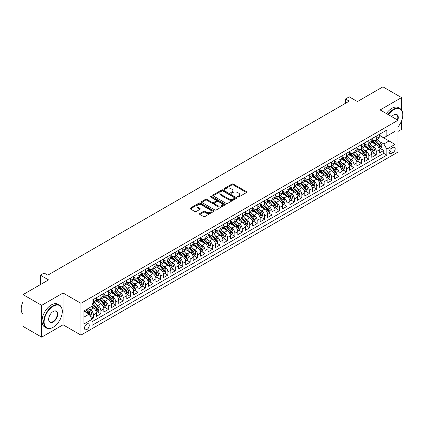 <?xml version="1.0" encoding="UTF-8"?>
<svg xmlns="http://www.w3.org/2000/svg" width="424" height="424" viewBox="0 0 424 424"><rect width="100%" height="100%" fill="white"/><g stroke="black" fill="none" stroke-linecap="round" stroke-linejoin="round"><path stroke-width="0.64" d="M237.7 197.017A0.721 0.419 0 0 0 238.723 197.017L246.482 192.533A1.034 0.599 0 0 0 246.789 192.114A1.034 0.599 0 0 0 246.482 191.69L233.333 184.096A1.034 0.599 0 0 0 231.875 184.096L224.111 188.579A0.721 0.419 0 0 0 223.899 188.876A0.721 0.419 0 0 0 224.111 189.168A0.721 0.419 0 0 0 225.133 189.168L226.135 188.59A3.307 1.908 0 0 1 230.815 188.59L231.907 189.221A3.307 1.908 0 0 1 232.877 190.572A3.307 1.908 0 0 1 231.907 191.924L230.905 192.501A0.721 0.419 0 0 0 230.693 192.798A0.721 0.419 0 0 0 230.905 193.095A0.721 0.419 0 0 0 231.928 193.095L232.93 192.512A3.307 1.908 0 0 1 237.61 192.512L238.701 193.143A3.307 1.908 0 0 1 239.671 194.494A3.307 1.908 0 0 1 238.701 195.846L237.7 196.423A0.721 0.419 0 0 0 237.488 196.72A0.721 0.419 0 0 0 237.7 197.017L237.7 196.423M86.883 329.528A3.371 1.945 120 0 0 89.082 326.56A3.371 1.945 120 0 0 88.568 323.862A3.371 1.945 120 0 0 86.883 324.026A3.371 1.945 120 0 0 84.683 326.994A3.371 1.945 120 0 0 85.198 329.692A3.371 1.945 120 0 0 86.883 329.528M199.799 213.537A1.034 0.599 0 0 0 199.497 213.961A1.034 0.599 0 0 0 199.799 214.385L203.488 216.51A1.034 0.599 0 0 0 204.951 216.51L213.574 211.534A1.034 0.599 0 0 0 213.876 211.115A1.034 0.599 0 0 0 213.574 210.691L200.419 203.101A1.034 0.599 0 0 0 198.962 203.101L190.339 208.078A1.034 0.599 0 0 0 190.037 208.497A1.034 0.599 0 0 0 190.339 208.921L194.796 211.491A1.034 0.599 0 0 0 196.259 211.491L199.948 209.361A1.034 0.599 0 0 0 200.25 208.942A1.034 0.599 0 0 0 199.948 208.518L197.738 207.246A2.761 1.595 0 0 1 196.927 206.117A2.761 1.595 0 0 1 198.633 204.644A2.761 1.595 0 0 1 201.644 204.988L210.304 209.986A2.761 1.595 0 0 1 211.11 211.115A2.761 1.595 0 0 1 209.408 212.588A2.761 1.595 0 0 1 206.393 212.244L204.951 211.406A1.034 0.599 0 0 0 203.488 211.406L199.799 213.537L199.799 214.385L203.488 212.27L203.488 211.406M401.533 109.97L401.533 97.589L382.925 86.846L357.437 101.564L349.249 96.836L345.528 98.983L349.249 101.135L47.806 275.165L44.085 273.019L40.365 275.165L40.365 284.621M41.669 305.354L41.669 337.154L63.065 324.8L63.065 293L41.669 305.354L23.06 294.611L48.553 279.893L40.365 275.165M63.065 293L80.931 303.314L397.998 120.257L397.998 152.057L80.931 335.114L80.931 303.314M401.533 97.589L380.137 109.943L397.998 120.257M226.209 203.393A1.034 0.599 0 0 0 227.672 203.393L236.295 198.416A1.034 0.599 0 0 0 236.597 197.997A1.034 0.599 0 0 0 236.295 197.573L223.141 189.984A1.034 0.599 0 0 0 221.683 189.984L213.06 194.961A1.034 0.599 0 0 0 212.758 195.379A1.034 0.599 0 0 0 213.06 195.803L226.209 203.393M210.829 197.171A0.721 0.419 0 0 1 211.565 197.271L211.565 196.413L224.932 204.135A1.034 0.599 0 0 1 225.234 204.554A1.034 0.599 0 0 1 224.932 204.978L216.309 209.954A1.034 0.599 0 0 1 214.851 209.954L201.702 202.359L201.702 201.517A1.034 0.599 0 0 0 201.4 201.941A1.034 0.599 0 0 0 201.702 202.359M201.702 201.517L205.391 199.386A1.034 0.599 0 0 1 206.848 199.386L212.186 202.465A1.034 0.599 0 0 0 213.643 202.465L216.092 201.056A1.034 0.599 0 0 0 216.394 200.632A1.034 0.599 0 0 0 216.092 200.213L210.543 197.006A0.721 0.419 0 0 1 210.331 196.709A0.721 0.419 0 0 1 210.776 196.323A0.721 0.419 0 0 1 211.565 196.413M41.669 337.154L23.06 326.411L23.06 294.611M397.998 131.429L401.533 129.389L401.533 120.978M91.891 318.943L93.434 318.053L90.344 316.272M88.59 308.683L90.455 309.759A4.208 2.433 60 0 1 93.434 314.915L96.412 313.198L96.412 316.336L100.875 313.755L97.488 311.799M96.031 304.384L97.902 305.466A4.208 2.433 60 0 1 100.875 310.617L103.853 308.9L103.853 312.038L108.321 309.462L104.935 307.506M103.472 300.086L105.343 301.167A4.208 2.433 60 0 1 108.321 306.324L111.295 304.602L111.295 307.739L115.763 305.163L112.376 303.208M110.918 295.788L112.784 296.869A4.208 2.433 60 0 1 115.763 302.026L118.741 300.309L118.741 303.441L123.204 300.865L119.817 298.909M118.36 291.495L120.231 292.571A4.208 2.433 60 0 1 123.204 297.728L126.182 296.01L126.182 299.148L130.65 296.567L127.264 294.611M125.801 287.196L127.672 288.272A4.208 2.433 60 0 1 130.65 293.429L133.624 291.712L133.624 294.85L138.092 292.269L134.705 290.318M133.247 282.898L135.113 283.979A4.208 2.433 60 0 1 138.092 289.136L141.07 287.414L141.07 290.551L145.533 287.976L142.146 286.02M140.689 278.6L142.559 279.681A4.208 2.433 60 0 1 145.533 284.838L148.511 283.115L148.511 286.253L152.979 283.677L149.593 281.721M148.13 274.301L150.001 275.383A4.208 2.433 60 0 1 152.979 280.54L155.953 278.822L155.953 281.96L160.42 279.379L157.034 277.423M155.576 270.009L157.442 271.084A4.208 2.433 60 0 1 160.42 276.241L163.399 274.524L163.399 277.662L167.862 275.081L164.475 273.125M163.017 265.71L164.888 266.786A4.208 2.433 60 0 1 167.862 271.943L170.84 270.226L170.84 273.363L175.308 270.788L171.921 268.832M170.459 261.412L172.329 262.493A4.208 2.433 60 0 1 175.308 267.65L178.281 265.928L178.281 269.065L182.749 266.489L179.363 264.534M177.905 257.114L179.771 258.195A4.208 2.433 60 0 1 182.749 263.352L185.728 261.635L185.728 264.767L190.191 262.191L186.804 260.235M185.346 252.821L187.217 253.897A4.208 2.433 60 0 1 190.191 259.053L193.169 257.336L193.169 260.474L197.637 257.893L194.25 255.937M192.788 248.522L194.658 249.598A4.208 2.433 60 0 1 197.637 254.755L200.61 253.038L200.61 256.175L205.078 253.594L201.692 251.639M200.234 244.224L202.1 245.305A4.208 2.433 60 0 1 205.078 250.462L208.057 248.74L208.057 251.877L212.519 249.301L209.133 247.346M207.675 239.926L209.546 241.007A4.208 2.433 60 0 1 212.519 246.164L215.498 244.441L215.498 247.579L219.966 245.003L216.579 243.047M215.116 235.627L216.987 236.709A4.208 2.433 60 0 1 219.966 241.866L222.939 240.148L222.939 243.286L227.407 240.705L224.02 238.749M222.563 231.334L224.429 232.41A4.208 2.433 60 0 1 227.407 237.567L230.386 235.85L230.386 238.988L234.848 236.407L231.462 234.451M230.004 227.036L231.875 228.112A4.208 2.433 60 0 1 234.848 233.269L237.827 231.552L237.827 234.689L242.295 232.108L238.908 230.158M237.445 222.738L239.316 223.819A4.208 2.433 60 0 1 242.295 228.976L245.268 227.253L245.268 230.391L249.736 227.815L246.349 225.859M244.892 218.44L246.757 219.521A4.208 2.433 60 0 1 249.736 224.678L252.715 222.96L252.715 226.093L257.177 223.517L253.791 221.561M252.333 214.147L254.204 215.222A4.208 2.433 60 0 1 257.177 220.379L260.156 218.662L260.156 221.8L264.624 219.219L261.237 217.263M259.774 209.848L261.645 210.924A4.208 2.433 60 0 1 264.624 216.081L267.597 214.364L267.597 217.501L272.065 214.92L268.678 212.965M267.221 205.55L269.086 206.631A4.208 2.433 60 0 1 272.065 211.783L275.044 210.066L275.044 213.203L279.506 210.627L276.119 208.672M274.662 201.252L276.533 202.333A4.208 2.433 60 0 1 279.506 207.49L282.485 205.767L282.485 208.905L286.953 206.329L283.566 204.373M282.103 196.953L283.974 198.035A4.208 2.433 60 0 1 286.953 203.191L289.926 201.474L289.926 204.607L294.394 202.031L291.007 200.075M289.55 192.66L291.415 193.736A4.208 2.433 60 0 1 294.394 198.893L297.372 197.176L297.372 200.314L301.835 197.732L298.448 195.777M296.991 188.362L298.862 189.438A4.208 2.433 60 0 1 301.835 194.595L304.814 192.878L304.814 196.015L309.281 193.434L305.895 191.484M304.432 184.064L306.303 185.145A4.208 2.433 60 0 1 309.281 190.302L312.255 188.579L312.255 191.717L316.723 189.141L313.336 187.185M311.879 179.765L313.744 180.847A4.208 2.433 60 0 1 316.723 186.004L319.701 184.281L319.701 187.419L324.164 184.843L320.777 182.887M319.32 175.467L321.191 176.548A4.208 2.433 60 0 1 324.164 181.705L327.143 179.988L327.143 183.126L331.61 180.544L328.224 178.589M326.761 171.174L328.632 172.25A4.208 2.433 60 0 1 331.61 177.407L334.584 175.69L334.584 178.827L339.052 176.246L335.665 174.291M334.207 166.876L336.073 167.952A4.208 2.433 60 0 1 339.052 173.109L342.03 171.391L342.03 174.529L346.493 171.953L343.106 169.998M341.649 162.578L343.519 163.659A4.208 2.433 60 0 1 346.493 168.816L349.471 167.093L349.471 170.231L353.939 167.655L350.553 165.699M349.09 158.279L350.961 159.36A4.208 2.433 60 0 1 353.939 164.517L356.913 162.8L356.913 165.932L361.381 163.357L357.994 161.401M356.536 153.986L358.402 155.062A4.208 2.433 60 0 1 361.381 160.219L364.359 158.502L364.359 161.639L368.822 159.058L365.435 157.103M363.978 149.688L365.848 150.764A4.208 2.433 60 0 1 368.822 155.921L371.8 154.203L371.8 157.341L376.268 154.76L376.268 151.628A4.208 2.433 -120 0 0 373.29 146.471L371.419 145.39M372.882 152.804L376.268 154.76M96.412 313.198A4.208 2.433 -120 0 0 93.434 308.041L91.202 306.753M103.853 308.9A4.208 2.433 -120 0 0 100.875 303.743L96.275 301.088M111.295 304.602A4.208 2.433 -120 0 0 108.321 299.445L103.716 296.789M118.741 300.309A4.208 2.433 -120 0 0 115.763 295.152L111.162 292.491M126.182 296.01A4.208 2.433 -120 0 0 123.204 290.853L118.603 288.193M133.624 291.712A4.208 2.433 -120 0 0 130.65 286.555L126.045 283.9M141.07 287.414A4.208 2.433 -120 0 0 138.092 282.257L133.491 279.601M148.511 283.115A4.208 2.433 -120 0 0 145.533 277.964L140.932 275.303M155.953 278.822A4.208 2.433 -120 0 0 152.979 273.666L148.374 271.005M163.399 274.524A4.208 2.433 -120 0 0 160.42 269.367L155.82 266.712M170.84 270.226A4.208 2.433 -120 0 0 167.862 265.069L163.261 262.414M178.281 265.928A4.208 2.433 -120 0 0 175.308 260.771L170.702 258.115M185.728 261.635A4.208 2.433 -120 0 0 182.749 256.478L178.149 253.817M193.169 257.336A4.208 2.433 -120 0 0 190.191 252.179L185.59 249.519M200.61 253.038A4.208 2.433 -120 0 0 197.637 247.881L193.031 245.226M208.057 248.74A4.208 2.433 -120 0 0 205.078 243.583L200.472 240.927M215.498 244.441A4.208 2.433 -120 0 0 212.519 239.284L207.919 236.629M222.939 240.148A4.208 2.433 -120 0 0 219.966 234.991L215.36 232.331M230.386 235.85A4.208 2.433 -120 0 0 227.407 230.693L222.801 228.038M237.827 231.552A4.208 2.433 -120 0 0 234.848 226.395L230.248 223.739M245.268 227.253A4.208 2.433 -120 0 0 242.295 222.097L237.689 219.441M252.715 222.96A4.208 2.433 -120 0 0 249.736 217.804L245.13 215.143M260.156 218.662A4.208 2.433 -120 0 0 257.177 213.505L252.577 210.845M267.597 214.364A4.208 2.433 -120 0 0 264.624 209.207L260.018 206.552M275.044 210.066A4.208 2.433 -120 0 0 272.065 204.909L267.459 202.253M282.485 205.767A4.208 2.433 -120 0 0 279.506 200.61L274.906 197.955M289.926 201.474A4.208 2.433 -120 0 0 286.953 196.317L282.347 193.657M297.372 197.176A4.208 2.433 -120 0 0 294.394 192.019L289.788 189.358M304.814 192.878A4.208 2.433 -120 0 0 301.835 187.721L297.235 185.065M312.255 188.579A4.208 2.433 -120 0 0 309.281 183.422L304.676 180.767M319.701 184.281A4.208 2.433 -120 0 0 316.723 179.129L312.117 176.469M327.143 179.988A4.208 2.433 -120 0 0 324.164 174.831L319.564 172.171M334.584 175.69A4.208 2.433 -120 0 0 331.61 170.533L327.005 167.877M342.03 171.391A4.208 2.433 -120 0 0 339.052 166.234L334.446 163.579M349.471 167.093A4.208 2.433 -120 0 0 346.493 161.936L341.892 159.281M356.913 162.8A4.208 2.433 -120 0 0 353.939 157.643L349.334 154.983M364.359 158.502A4.208 2.433 -120 0 0 361.381 153.345L356.775 150.684M371.8 154.203A4.208 2.433 -120 0 0 368.822 149.047L364.221 146.391M392.863 147.457L391.225 148.4A3.265 1.881 120 0 0 389.094 151.278A3.265 1.881 120 0 0 389.592 153.891A3.265 1.881 120 0 0 391.225 153.732L392.863 152.783A3.265 1.881 120 0 0 394.993 149.911A3.265 1.881 120 0 0 394.495 147.298A3.265 1.881 120 0 0 392.863 147.457M83.904 317.152L89.12 314.142L92.093 319.299L92.093 325.314L386.836 155.147L386.836 149.131L383.858 143.975L378.865 141.091M92.093 319.299L83.904 324.026L83.904 310.962L92.093 306.234L92.093 300.219L386.836 130.051L386.836 136.067L395.02 131.345L395.02 144.404L386.836 149.131M96.412 298.416L97.902 299.275A4.208 2.433 60 0 0 100.006 299.482L102.984 297.765A4.208 2.433 -120 0 0 103.853 295.835L103.853 293.429M103.853 294.118L105.343 294.977A4.208 2.433 60 0 0 107.447 295.189L110.425 293.466A4.208 2.433 -120 0 0 111.295 291.542L111.295 289.136M111.295 289.82L112.784 290.679A4.208 2.433 60 0 0 114.888 290.891L117.867 289.168A4.208 2.433 -120 0 0 118.741 287.244L118.741 284.838M118.741 285.522L120.231 286.386A4.208 2.433 60 0 0 122.335 286.592L125.313 284.875A4.208 2.433 -120 0 0 126.182 282.946L126.182 280.54M126.182 281.229L127.672 282.087A4.208 2.433 60 0 0 129.776 282.294L132.754 280.577A4.208 2.433 -120 0 0 133.624 278.648L133.624 276.241M133.624 276.93L135.113 277.789A4.208 2.433 60 0 0 137.217 277.996L140.196 276.278A4.208 2.433 -120 0 0 141.07 274.349L141.07 271.943M141.07 272.632L142.559 273.491A4.208 2.433 60 0 0 144.663 273.703L147.642 271.98A4.208 2.433 -120 0 0 148.511 270.056L148.511 267.65M148.511 268.334L150.001 269.198A4.208 2.433 60 0 0 152.105 269.404L155.083 267.687A4.208 2.433 -120 0 0 155.953 265.758L155.953 263.352M155.953 264.041L157.442 264.899A4.208 2.433 60 0 0 159.546 265.106L162.524 263.389A4.208 2.433 -120 0 0 163.399 261.46L163.399 259.053M163.399 259.742L164.888 260.601A4.208 2.433 60 0 0 166.992 260.808L169.971 259.091A4.208 2.433 -120 0 0 170.84 257.161L170.84 254.755M170.84 255.444L172.329 256.303A4.208 2.433 60 0 0 174.434 256.515L177.412 254.792A4.208 2.433 -120 0 0 178.281 252.868L178.281 250.457M178.281 251.146L179.771 252.004A4.208 2.433 60 0 0 181.875 252.216L184.853 250.494A4.208 2.433 -120 0 0 185.728 248.57L185.728 246.164M185.728 246.848L187.217 247.711A4.208 2.433 60 0 0 189.321 247.918L192.3 246.201A4.208 2.433 -120 0 0 193.169 244.272L193.169 241.866M193.169 242.554L194.658 243.413A4.208 2.433 60 0 0 196.763 243.62L199.741 241.903A4.208 2.433 -120 0 0 200.61 239.973L200.61 237.567M200.61 238.256L202.1 239.115A4.208 2.433 60 0 0 204.204 239.322L207.182 237.604A4.208 2.433 -120 0 0 208.057 235.675L208.057 233.269M208.057 233.958L209.546 234.817A4.208 2.433 60 0 0 211.65 235.029L214.629 233.306A4.208 2.433 -120 0 0 215.498 231.382L215.498 228.976M215.498 229.66L216.987 230.518A4.208 2.433 60 0 0 219.091 230.73L222.07 229.008A4.208 2.433 -120 0 0 222.939 227.084L222.939 224.678M222.939 225.367L224.429 226.225A4.208 2.433 60 0 0 226.533 226.432L229.511 224.715A4.208 2.433 -120 0 0 230.386 222.786L230.386 220.379M230.386 221.068L231.875 221.927A4.208 2.433 60 0 0 233.979 222.134L236.952 220.416A4.208 2.433 -120 0 0 237.827 218.487L237.827 216.081M237.827 216.77L239.316 217.629A4.208 2.433 60 0 0 241.42 217.835L244.399 216.118A4.208 2.433 -120 0 0 245.268 214.189L245.268 211.783M245.268 212.472L246.757 213.33A4.208 2.433 60 0 0 248.862 213.542L251.84 211.82A4.208 2.433 -120 0 0 252.715 209.896L252.715 207.49M252.715 208.173L254.204 209.037A4.208 2.433 60 0 0 256.308 209.244L259.281 207.527A4.208 2.433 -120 0 0 260.156 205.598L260.156 203.191M260.156 203.88L261.645 204.739A4.208 2.433 60 0 0 263.749 204.946L266.728 203.228A4.208 2.433 -120 0 0 267.597 201.299L267.597 198.893M267.597 199.582L269.086 200.441A4.208 2.433 60 0 0 271.19 200.647L274.169 198.93A4.208 2.433 -120 0 0 275.044 197.001L275.044 194.595M275.044 195.284L276.533 196.142A4.208 2.433 60 0 0 278.637 196.354L281.61 194.632A4.208 2.433 -120 0 0 282.485 192.708L282.485 190.302M282.485 190.986L283.974 191.844A4.208 2.433 60 0 0 286.078 192.056L289.057 190.334A4.208 2.433 -120 0 0 289.926 188.41L289.926 186.004M289.926 186.687L291.415 187.551A4.208 2.433 60 0 0 293.519 187.758L296.498 186.041A4.208 2.433 -120 0 0 297.372 184.111L297.372 181.705M297.372 182.394L298.862 183.253A4.208 2.433 60 0 0 300.966 183.459L303.939 181.742A4.208 2.433 -120 0 0 304.814 179.813L304.814 177.407M304.814 178.096L306.303 178.954A4.208 2.433 60 0 0 308.407 179.161L311.386 177.444A4.208 2.433 -120 0 0 312.255 175.515L312.255 173.109M312.255 173.798L313.744 174.656A4.208 2.433 60 0 0 315.848 174.868L318.827 173.146A4.208 2.433 -120 0 0 319.701 171.222L319.701 168.816M319.701 169.499L321.191 170.363A4.208 2.433 60 0 0 323.295 170.57L326.268 168.853A4.208 2.433 -120 0 0 327.143 166.923L327.143 164.517M327.143 165.206L328.632 166.065A4.208 2.433 60 0 0 330.736 166.272L333.714 164.554A4.208 2.433 -120 0 0 334.584 162.625L334.584 160.219M334.584 160.908L336.073 161.767A4.208 2.433 60 0 0 338.177 161.973L341.156 160.256A4.208 2.433 -120 0 0 342.03 158.327L342.03 155.921M342.03 156.61L343.519 157.468A4.208 2.433 60 0 0 345.624 157.68L348.597 155.958A4.208 2.433 -120 0 0 349.471 154.034L349.471 151.622M349.471 152.311L350.961 153.17A4.208 2.433 60 0 0 353.065 153.382L356.043 151.66A4.208 2.433 -120 0 0 356.913 149.736L356.913 147.329M356.913 148.013L358.402 148.877A4.208 2.433 60 0 0 360.506 149.084L363.485 147.367A4.208 2.433 -120 0 0 364.359 145.437L364.359 143.031M364.359 143.72L365.848 144.579A4.208 2.433 60 0 0 367.953 144.785L370.926 143.068A4.208 2.433 -120 0 0 371.8 141.139L371.8 138.733M92.093 321.705L383.709 153.345L383.709 150.467L379.241 153.043L379.241 149.905A4.208 2.433 -120 0 0 376.268 144.748L371.663 142.093M371.8 139.422L373.29 140.28A4.208 2.433 -120 0 0 375.394 140.487A4.208 2.433 -120 0 0 376.268 138.563L376.268 136.157M375.394 140.487L378.372 138.77A4.208 2.433 -120 0 0 379.241 136.841L379.241 134.435M93.434 299.445L93.434 301.851A4.208 2.433 60 0 1 92.559 303.78A4.208 2.433 60 0 1 92.093 303.95M92.559 303.78L95.538 302.063A4.208 2.433 -120 0 0 96.412 300.134L96.412 297.728M100.875 295.152L100.875 297.558A4.208 2.433 60 0 1 100.006 299.482M108.321 290.853L108.321 293.26A4.208 2.433 60 0 1 107.447 295.189M115.763 286.555L115.763 288.961A4.208 2.433 60 0 1 114.888 290.891M123.204 282.257L123.204 284.663A4.208 2.433 60 0 1 122.335 286.592M130.65 277.959L130.65 280.37A4.208 2.433 60 0 1 129.776 282.294M138.092 273.666L138.092 276.072A4.208 2.433 60 0 1 137.217 277.996M145.533 269.367L145.533 271.773A4.208 2.433 60 0 1 144.663 273.703M152.979 265.069L152.979 267.475A4.208 2.433 60 0 1 152.105 269.404M160.42 260.771L160.42 263.177A4.208 2.433 60 0 1 159.546 265.106M167.862 256.478L167.862 258.884A4.208 2.433 60 0 1 166.992 260.808M175.308 252.179L175.308 254.586A4.208 2.433 60 0 1 174.434 256.515M182.749 247.881L182.749 250.287A4.208 2.433 60 0 1 181.875 252.216M190.191 243.583L190.191 245.989A4.208 2.433 60 0 1 189.321 247.918M197.637 239.284L197.637 241.691A4.208 2.433 60 0 1 196.763 243.62M205.078 234.991L205.078 237.398A4.208 2.433 60 0 1 204.204 239.322M212.519 230.693L212.519 233.099A4.208 2.433 60 0 1 211.65 235.029M219.966 226.395L219.966 228.801A4.208 2.433 60 0 1 219.091 230.73M227.407 222.097L227.407 224.503A4.208 2.433 60 0 1 226.533 226.432M234.848 217.804L234.848 220.21A4.208 2.433 60 0 1 233.979 222.134M242.295 213.505L242.295 215.911A4.208 2.433 60 0 1 241.42 217.835M249.736 209.207L249.736 211.613A4.208 2.433 60 0 1 248.862 213.542M257.177 204.909L257.177 207.315A4.208 2.433 60 0 1 256.308 209.244M264.624 200.61L264.624 203.017A4.208 2.433 60 0 1 263.749 204.946M272.065 196.317L272.065 198.724A4.208 2.433 60 0 1 271.19 200.647M279.506 192.019L279.506 194.425A4.208 2.433 60 0 1 278.637 196.354M286.953 187.721L286.953 190.127A4.208 2.433 60 0 1 286.078 192.056M294.394 183.422L294.394 185.829A4.208 2.433 60 0 1 293.519 187.758M301.835 179.124L301.835 181.536A4.208 2.433 60 0 1 300.966 183.459M309.281 174.831L309.281 177.237A4.208 2.433 60 0 1 308.407 179.161M316.723 170.533L316.723 172.939A4.208 2.433 60 0 1 315.848 174.868M324.164 166.234L324.164 168.641A4.208 2.433 60 0 1 323.295 170.57M331.61 161.936L331.61 164.342A4.208 2.433 60 0 1 330.736 166.272M339.052 157.643L339.052 160.049A4.208 2.433 60 0 1 338.177 161.973M346.493 153.345L346.493 155.751A4.208 2.433 60 0 1 345.624 157.68M353.939 149.047L353.939 151.453A4.208 2.433 60 0 1 353.065 153.382M361.381 144.748L361.381 147.154A4.208 2.433 60 0 1 360.506 149.084M368.822 140.45L368.822 142.856A4.208 2.433 60 0 1 367.953 144.785M368.822 155.921L368.822 159.058M361.381 160.219L361.381 163.357M353.939 164.517L353.939 167.655M346.493 168.816L346.493 171.953M339.052 173.109L339.052 176.246M331.61 177.407L331.61 180.544M324.164 181.705L324.164 184.843M316.723 186.004L316.723 189.141M309.281 190.302L309.281 193.434M301.835 194.595L301.835 197.732M294.394 198.893L294.394 202.031M286.953 203.191L286.953 206.329M279.506 207.49L279.506 210.627M272.065 211.783L272.065 214.92M264.624 216.081L264.624 219.219M257.177 220.379L257.177 223.517M249.736 224.678L249.736 227.815M242.295 228.976L242.295 232.108M234.848 233.269L234.848 236.407M227.407 237.567L227.407 240.705M219.966 241.866L219.966 245.003M212.519 246.164L212.519 249.301M205.078 250.462L205.078 253.594M197.637 254.755L197.637 257.893M190.191 259.053L190.191 262.191M182.749 263.352L182.749 266.489M175.308 267.65L175.308 270.788M167.862 271.943L167.862 275.081M160.42 276.241L160.42 279.379M152.979 280.54L152.979 283.677M145.533 284.838L145.533 287.976M138.092 289.136L138.092 292.269M130.65 293.429L130.65 296.567M123.204 297.728L123.204 300.865M115.763 302.026L115.763 305.163M108.321 306.324L108.321 309.462M100.875 310.617L100.875 313.755M93.434 314.915L93.434 318.053M89.12 314.142L83.904 311.137M383.858 143.975L389.068 140.969L389.068 134.779L395.02 131.345M379.241 135.298L395.02 144.404M379.241 135.124L383.858 137.789L386.836 136.067M63.065 324.8L80.931 335.114M345.528 98.983L345.528 103.281M380.323 148.511L383.709 150.467M383.709 153.345L386.836 155.147M237.986 197.118L238.701 196.704A3.307 1.908 0 0 0 239.671 195.353L239.671 194.494M232.877 190.572L232.877 191.431A3.307 1.908 0 0 1 231.907 192.782L231.191 193.196M246.471 192.544L233.333 184.959A1.034 0.599 0 0 0 231.875 184.959L224.402 189.274M236.279 198.427L223.141 190.842A1.034 0.599 0 0 0 221.683 190.842L213.076 195.809M234.467 198.289A0.721 0.419 0 0 0 234.679 197.997A0.721 0.419 0 0 0 234.467 197.701L222.923 191.038A0.721 0.419 0 0 0 221.9 191.038L220.84 191.648A3.307 1.908 0 0 0 219.871 193A3.307 1.908 0 0 0 220.84 194.346L228.732 198.904A3.307 1.908 0 0 0 233.407 198.904L234.467 198.289L234.467 199.153A0.721 0.419 0 0 0 234.679 198.856L234.679 197.997M219.871 193L219.871 193.858A3.307 1.908 0 0 0 220.84 195.204L220.84 194.346M234.467 199.153L233.407 199.762A3.307 1.908 0 0 1 228.732 199.762L220.84 195.204M201.713 202.37L205.391 200.245L205.391 199.386M216.394 200.632L216.394 201.49A1.034 0.599 0 0 1 216.092 201.914L213.643 203.324A1.034 0.599 0 0 1 212.186 203.324L206.848 200.245A1.034 0.599 0 0 0 205.391 200.245M211.565 197.271L224.916 204.983M217.719 205.661A2.761 1.595 0 0 0 220.729 206.006A2.761 1.595 0 0 0 222.436 204.532A2.761 1.595 0 0 0 221.625 203.403L218.577 201.644A1.034 0.599 0 0 0 217.114 201.644L214.666 203.059A1.034 0.599 0 0 0 214.364 203.478A1.034 0.599 0 0 0 214.666 203.902L217.719 205.661L217.719 206.52A2.761 1.595 0 0 0 220.729 206.87A2.761 1.595 0 0 0 222.436 205.391L222.436 204.532M214.364 203.478L214.364 204.336A1.034 0.599 0 0 0 214.666 204.76L214.666 203.902M217.719 206.52L214.666 204.76M211.11 211.115L211.11 211.974A2.761 1.595 0 0 1 209.408 213.447A2.761 1.595 0 0 1 206.393 213.102L204.951 212.27A1.034 0.599 0 0 0 203.488 212.27M196.927 206.117L196.927 206.976A2.761 1.595 0 0 0 197.738 208.105L197.738 207.246M199.932 209.371L197.738 208.105M213.558 211.544L200.419 203.96A1.034 0.599 0 0 0 198.962 203.96L190.355 208.926L190.339 208.078M379.178 149.168L381.102 148.061L381.849 145.909A2.788 1.611 -120 0 0 380.763 143.291L377.36 139.353M376.682 145.024L372.648 140.355A8.051 4.648 -120 0 0 371.8 139.469M374.466 143.709L372.214 141.102A6.683 3.858 -120 0 0 371.8 140.651M375.012 140.641L378.452 144.621A2.788 1.611 60 0 1 379.448 146.545C379.867 147.107 380.164 146.932 380.344 146.031A2.788 1.611 -120 0 0 379.348 144.107L375.945 140.169M375.219 140.577L378.913 144.854A1.42 0.822 60 0 1 379.273 145.411L380.344 146.031M379.448 146.545L379.65 146.874M397.998 126.924A12.842 7.415 120 0 0 402.8 114.904A12.842 7.415 120 0 0 393.721 109.662A12.842 7.415 120 0 0 388.405 114.719M388.024 114.496A13.16 7.595 -60 0 1 393.499 109.275A13.16 7.595 -60 0 1 400.076 108.623A13.16 7.595 -60 0 1 402.8 114.65A13.16 7.595 -60 0 1 402.8 114.777M391.702 116.621A6.418 3.705 -60 0 1 393.721 114.904L393.721 114.904A6.418 3.705 -60 0 1 397.786 120.135M386.386 113.547A13.16 7.595 -60 0 1 391.861 108.332A13.16 7.595 -60 0 1 398.438 107.68L400.076 108.623M397.394 119.907A6.106 3.525 120 0 0 396.551 114.734A6.106 3.525 120 0 0 393.605 114.973M52.984 327.355L53.207 327.227A12.842 7.415 120 0 0 62.286 311.502A12.842 7.415 120 0 0 53.207 306.255A12.842 7.415 120 0 0 44.123 321.986A12.842 7.415 120 0 0 53.207 327.227L52.979 327.355A13.16 7.595 -60 0 1 52.979 327.355A13.16 7.595 -60 0 1 46.401 328.006A13.16 7.595 -60 0 1 44.388 317.465A13.16 7.595 -60 0 1 52.979 305.874A13.16 7.595 -60 0 1 59.561 305.222A13.16 7.595 -60 0 1 62.286 311.243A13.16 7.595 -60 0 1 62.286 311.375M53.207 321.986A6.418 3.705 -60 0 1 48.665 319.362A6.418 3.705 -60 0 1 53.207 311.502L53.207 311.502A6.418 3.705 -60 0 1 57.744 314.12A6.418 3.705 -60 0 1 53.207 321.986M48.665 319.235A6.106 3.525 120 0 0 49.931 321.901A6.106 3.525 120 0 0 52.979 321.599A6.106 3.525 120 0 0 56.97 316.219A6.106 3.525 120 0 0 56.032 311.327A6.106 3.525 120 0 0 53.09 311.566M46.401 328.006L44.764 327.063A13.16 7.595 -60 0 1 42.75 316.521A13.16 7.595 -60 0 1 51.346 304.925A13.16 7.595 -60 0 1 57.924 304.273L59.561 305.222M23.06 314.38A13.16 7.595 -60 0 1 23.06 301.491M371.737 153.467L373.661 152.354L374.403 150.207A2.788 1.611 -120 0 0 373.316 147.589L369.919 143.651M369.235 149.317L365.202 144.648A8.051 4.648 -120 0 0 364.359 143.763M367.025 148.008L364.767 145.395A6.683 3.858 -120 0 0 364.359 144.95M367.571 144.939L371.011 148.919A2.788 1.611 60 0 1 372.007 150.843C372.426 151.4 372.723 151.23 372.897 150.324A2.788 1.611 -120 0 0 371.906 148.405L368.504 144.467M367.772 144.87L371.472 149.153A1.42 0.822 60 0 1 371.827 149.709L372.897 150.324M372.007 150.843L372.208 151.172M364.296 157.765L366.219 156.652L366.961 154.506A2.788 1.611 -120 0 0 365.875 151.887L362.478 147.95M361.794 153.615L357.761 148.946A8.051 4.648 -120 0 0 356.913 148.061M359.584 152.306L357.326 149.693A6.683 3.858 -120 0 0 356.913 149.243M360.13 149.232L363.569 153.218A2.788 1.611 60 0 1 364.561 155.136C364.985 155.698 365.281 155.529 365.456 154.622A2.788 1.611 -120 0 0 364.46 152.704L361.062 148.766M360.331 149.168L364.025 153.451A1.42 0.822 60 0 1 364.386 154.002L365.456 154.622M364.561 155.136L364.767 155.47M356.849 162.058L358.773 160.95L359.52 158.799A2.788 1.611 -120 0 0 358.434 156.18L355.031 152.243M354.353 157.913L350.319 153.244A8.051 4.648 -120 0 0 349.471 152.359M352.137 156.604L349.885 153.992A6.683 3.858 -120 0 0 349.471 153.541M352.683 153.53L356.123 157.516A2.788 1.611 60 0 1 357.119 159.435C357.538 159.996 357.835 159.827 358.015 158.921A2.788 1.611 -120 0 0 357.019 156.997L353.616 153.064M352.89 153.467L356.584 157.744A1.42 0.822 60 0 1 356.944 158.3L358.015 158.921M357.119 159.435L357.321 159.768M349.408 166.356L351.332 165.249L352.074 163.097A2.788 1.611 -120 0 0 350.987 160.479L347.59 156.541M346.906 162.212L342.873 157.543A8.051 4.648 -120 0 0 342.03 156.657M344.696 160.903L342.438 158.29A6.683 3.858 -120 0 0 342.03 157.839M345.242 157.829L348.682 161.809A2.788 1.611 60 0 1 349.678 163.733C350.097 164.295 350.394 164.12 350.569 163.219A2.788 1.611 -120 0 0 349.577 161.295L346.175 157.357M345.443 157.765L349.143 162.042A1.42 0.822 60 0 1 349.498 162.599L350.569 163.219M349.678 163.733L349.88 164.062M341.967 170.655L343.891 169.542L344.632 167.395A2.788 1.611 -120 0 0 343.546 164.777L340.149 160.839M339.465 166.51L335.432 161.841A8.051 4.648 -120 0 0 334.584 160.95M337.255 165.196L334.997 162.588A6.683 3.858 -120 0 0 334.584 162.138M337.801 162.127L341.241 166.107A2.788 1.611 60 0 1 342.232 168.031C342.656 168.593 342.952 168.418 343.127 167.512A2.788 1.611 -120 0 0 342.131 165.593L338.734 161.655M338.002 162.063L341.696 166.341A1.42 0.822 60 0 1 342.057 166.897L343.127 167.512M342.232 168.031L342.438 168.36M334.525 174.953L336.444 173.84L337.191 171.694A2.788 1.611 -120 0 0 336.105 169.075L332.702 165.137M332.024 170.803L327.991 166.134A8.051 4.648 -120 0 0 327.143 165.249M329.808 169.494L327.556 166.881A6.683 3.858 -120 0 0 327.143 166.436M330.354 166.425L333.794 170.406A2.788 1.611 60 0 1 334.79 172.329C335.209 172.886 335.506 172.716 335.686 171.81A2.788 1.611 -120 0 0 334.69 169.892L331.287 165.954M330.561 166.356L334.255 170.639A1.42 0.822 60 0 1 334.616 171.195L335.686 171.81M334.79 172.329L334.992 172.658M327.079 179.251L329.003 178.138L329.745 175.992A2.788 1.611 -120 0 0 328.658 173.368L325.261 169.436M324.577 175.101L320.544 170.432A8.051 4.648 -120 0 0 319.701 169.547M322.367 173.792L320.109 171.179A6.683 3.858 -120 0 0 319.701 170.729M322.913 170.718L326.353 174.704A2.788 1.611 60 0 1 327.349 176.623C327.768 177.184 328.065 177.015 328.24 176.108A2.788 1.611 -120 0 0 327.249 174.19L323.846 170.252M323.115 170.655L326.814 174.937A1.42 0.822 60 0 1 327.169 175.488L328.24 176.108M327.349 176.623L327.551 176.956M319.638 183.544L321.562 182.437L322.304 180.285A2.788 1.611 -120 0 0 321.217 177.667L317.82 173.729M317.136 179.4L313.103 174.73A8.051 4.648 -120 0 0 312.255 173.845M314.926 178.091L312.668 175.478A6.683 3.858 -120 0 0 312.255 175.027M315.472 175.017L318.912 179.002A2.788 1.611 60 0 1 319.903 180.921C320.327 181.483 320.624 181.313 320.798 180.407A2.788 1.611 -120 0 0 319.802 178.483L316.405 174.545M315.673 174.953L319.367 179.23A1.42 0.822 60 0 1 319.728 179.787L320.798 180.407M319.903 180.921L320.109 181.255M312.197 187.843L314.115 186.735L314.862 184.583A2.788 1.611 -120 0 0 313.776 181.965L310.373 178.027M309.695 183.698L305.662 179.029A8.051 4.648 -120 0 0 304.814 178.144M307.48 182.384L305.227 179.776A6.683 3.858 -120 0 0 304.814 179.326M308.025 179.315L311.465 183.295A2.788 1.611 60 0 1 312.462 185.219C312.88 185.781 313.177 185.606 313.357 184.705A2.788 1.611 -120 0 0 312.361 182.781L308.958 178.843M308.232 179.251L311.926 183.528A1.42 0.822 60 0 1 312.287 184.085L313.357 184.705M312.462 185.219L312.663 185.548M304.75 192.141L306.674 191.028L307.416 188.881A2.788 1.611 -120 0 0 306.335 186.263L302.932 182.325M302.248 187.991L298.215 183.322A8.051 4.648 -120 0 0 297.372 182.437M300.038 186.682L297.781 184.069A6.683 3.858 -120 0 0 297.372 183.624M300.584 183.613L304.024 187.594A2.788 1.611 60 0 1 305.02 189.517C305.439 190.079 305.736 189.904 305.911 188.998A2.788 1.611 -120 0 0 304.92 187.079L301.517 183.142M300.786 183.544L304.485 187.827A1.42 0.822 60 0 1 304.84 188.383L305.911 188.998M305.02 189.517L305.222 189.846M297.309 196.439L299.233 195.326L299.975 193.18A2.788 1.611 -120 0 0 298.888 190.562L295.491 186.624M294.807 192.289L290.774 187.62A8.051 4.648 -120 0 0 289.926 186.735M292.597 190.98L290.339 188.367A6.683 3.858 -120 0 0 289.926 187.917M293.143 187.912L296.583 191.892A2.788 1.611 60 0 1 297.574 193.81C297.998 194.372 298.295 194.203 298.469 193.296A2.788 1.611 -120 0 0 297.473 191.378L294.076 187.44M293.344 187.843L297.039 192.125A1.42 0.822 60 0 1 297.399 192.682L298.469 193.296M297.574 193.81L297.781 194.144M289.868 200.732L291.786 199.625L292.534 197.478A2.788 1.611 -120 0 0 291.447 194.855L288.044 190.917M287.366 196.588L283.333 191.918A8.051 4.648 -120 0 0 282.485 191.033M285.151 195.279L282.898 192.666A6.683 3.858 -120 0 0 282.485 192.215M285.702 192.204L289.142 196.19A2.788 1.611 60 0 1 290.133 198.109C290.551 198.671 290.848 198.501 291.028 197.595A2.788 1.611 -120 0 0 290.032 195.671L286.629 191.738M285.903 192.141L289.597 196.418A1.42 0.822 60 0 1 289.958 196.975L291.028 197.595M290.133 198.109L290.334 198.443M282.421 205.031L284.345 203.923L285.087 201.771A2.788 1.611 -120 0 0 284.006 199.153L280.603 195.215M279.92 200.886L275.886 196.217A8.051 4.648 -120 0 0 275.044 195.332M277.709 199.577L275.452 196.964A6.683 3.858 -120 0 0 275.044 196.513M278.255 196.503L281.695 200.488A2.788 1.611 60 0 1 282.691 202.407C283.11 202.969 283.407 202.794 283.582 201.893A2.788 1.611 -120 0 0 282.591 199.969L279.188 196.031M278.457 196.439L282.156 200.716A1.42 0.822 60 0 1 282.511 201.273L283.582 201.893M282.691 202.407L282.893 202.736M274.98 209.329L276.904 208.221L277.646 206.069A2.788 1.611 -120 0 0 276.559 203.451L273.162 199.513M272.478 205.184L268.445 200.515A8.051 4.648 -120 0 0 267.597 199.63M270.268 203.87L268.01 201.262A6.683 3.858 -120 0 0 267.597 200.812M270.814 200.801L274.254 204.781A2.788 1.611 60 0 1 275.245 206.705C275.669 207.267 275.966 207.092 276.141 206.191A2.788 1.611 -120 0 0 275.144 204.267L271.747 200.329M271.016 200.738L274.71 205.015A1.42 0.822 60 0 1 275.07 205.571L276.141 206.191M275.245 206.705L275.452 207.034M267.539 213.627L269.457 212.514L270.205 210.368A2.788 1.611 -120 0 0 269.118 207.749L265.716 203.812M265.037 209.477L261.004 204.808A8.051 4.648 -120 0 0 260.156 203.923M262.822 208.168L260.569 205.555A6.683 3.858 -120 0 0 260.156 205.11M263.373 205.099L266.813 209.08A2.788 1.611 60 0 1 267.804 211.004C268.222 211.56 268.519 211.391 268.699 210.484A2.788 1.611 -120 0 0 267.703 208.566L264.3 204.628M263.574 205.031L267.268 209.313A1.42 0.822 60 0 1 267.629 209.869L268.699 210.484M267.804 211.004L268.005 211.332M260.092 217.925L262.016 216.812L262.758 214.666A2.788 1.611 -120 0 0 261.677 212.048L258.274 208.11M257.591 213.776L253.557 209.106A8.051 4.648 -120 0 0 252.715 208.221M255.381 212.466L253.123 209.853A6.683 3.858 -120 0 0 252.715 209.403M255.926 209.392L259.366 213.378A2.788 1.611 60 0 1 260.363 215.297C260.781 215.858 261.078 215.689 261.253 214.782A2.788 1.611 -120 0 0 260.262 212.864L256.859 208.926M256.128 209.329L259.827 213.611A1.42 0.822 60 0 1 260.182 214.162L261.253 214.782M260.363 215.297L260.564 215.631M252.651 222.218L254.575 221.111L255.317 218.959A2.788 1.611 -120 0 0 254.23 216.341L250.833 212.403M250.149 218.074L246.116 213.404A8.051 4.648 -120 0 0 245.268 212.519M247.939 216.765L245.682 214.152A6.683 3.858 -120 0 0 245.268 213.701M248.485 213.691L251.925 217.676A2.788 1.611 60 0 1 252.916 219.595C253.34 220.157 253.637 219.987 253.812 219.081A2.788 1.611 -120 0 0 252.815 217.157L249.418 213.219M248.687 213.627L252.381 217.904A1.42 0.822 60 0 1 252.741 218.461L253.812 219.081M252.916 219.595L253.123 219.929M245.21 226.517L247.128 225.409L247.876 223.257A2.788 1.611 -120 0 0 246.789 220.639L243.387 216.701M242.708 222.372L238.675 217.703A8.051 4.648 -120 0 0 237.827 216.818M240.493 221.058L238.24 218.45A6.683 3.858 -120 0 0 237.827 218M241.044 217.989L244.484 221.969A2.788 1.611 60 0 1 245.475 223.893C245.894 224.455 246.19 224.28 246.371 223.379A2.788 1.611 -120 0 0 245.374 221.455L241.972 217.517M241.245 217.925L244.94 222.203A1.42 0.822 60 0 1 245.3 222.759L246.371 223.379M245.475 223.893L245.676 224.222M237.763 230.815L239.687 229.702L240.429 227.556A2.788 1.611 -120 0 0 239.348 224.937L235.945 220.999M235.262 226.665L231.228 221.996A8.051 4.648 -120 0 0 230.386 221.111M233.052 225.356L230.794 222.743A6.683 3.858 -120 0 0 230.386 222.298M233.598 222.287L237.037 226.268A2.788 1.611 60 0 1 238.034 228.192C238.452 228.753 238.749 228.578 238.924 227.672A2.788 1.611 -120 0 0 237.933 225.754L234.53 221.816M233.799 222.224L237.498 226.501A1.42 0.822 60 0 1 237.853 227.057L238.924 227.672M238.034 228.192L238.235 228.52M230.322 235.113L232.246 234L232.988 231.854A2.788 1.611 -120 0 0 231.902 229.236L228.504 225.298M227.821 230.963L223.787 226.294A8.051 4.648 -120 0 0 222.939 225.409M225.61 229.654L223.353 227.041A6.683 3.858 -120 0 0 222.939 226.596M226.156 226.586L229.596 230.566A2.788 1.611 60 0 1 230.592 232.49C231.011 233.046 231.308 232.877 231.483 231.97A2.788 1.611 -120 0 0 230.486 230.052L227.089 226.114M226.358 226.517L230.052 230.799A1.42 0.822 60 0 1 230.412 231.356L231.483 231.97M230.592 232.49L230.794 232.818M222.881 239.412L224.799 238.299L225.547 236.152A2.788 1.611 -120 0 0 224.46 233.529L221.058 229.596M220.379 235.262L216.346 230.592A8.051 4.648 -120 0 0 215.498 229.707M218.164 233.953L215.911 231.34A6.683 3.858 -120 0 0 215.498 230.889M218.715 230.879L222.155 234.864A2.788 1.611 60 0 1 223.146 236.783C223.565 237.345 223.861 237.175 224.042 236.269A2.788 1.611 -120 0 0 223.045 234.345L219.643 230.412M218.917 230.815L222.611 235.092A1.42 0.822 60 0 1 222.971 235.649L224.042 236.269M223.146 236.783L223.347 237.117M215.434 243.705L217.358 242.597L218.1 240.445A2.788 1.611 -120 0 0 217.019 237.827L213.617 233.889M212.933 239.56L208.899 234.891A8.051 4.648 -120 0 0 208.057 234.006M210.723 238.251L208.465 235.638A6.683 3.858 -120 0 0 208.057 235.188M211.269 235.177L214.708 239.163A2.788 1.611 60 0 1 215.705 241.081C216.123 241.643 216.42 241.468 216.595 240.567A2.788 1.611 -120 0 0 215.604 238.643L212.201 234.705M211.47 235.113L215.169 239.39A1.42 0.822 60 0 1 215.524 239.947L216.595 240.567M215.705 241.081L215.906 241.41M207.993 248.003L209.917 246.895L210.659 244.743A2.788 1.611 -120 0 0 209.573 242.125L206.175 238.187M205.492 243.858L201.458 239.189A8.051 4.648 -120 0 0 200.61 238.304M203.282 242.544L201.024 239.936A6.683 3.858 -120 0 0 200.61 239.486M203.827 239.475L207.267 243.456A2.788 1.611 60 0 1 208.263 245.379C208.682 245.941 208.979 245.766 209.154 244.865A2.788 1.611 -120 0 0 208.157 242.941L204.76 239.004M204.029 239.412L207.723 243.689A1.42 0.822 60 0 1 208.083 244.245L209.154 244.865M208.263 245.379L208.465 245.708M200.552 252.301L202.471 251.188L203.218 249.042A2.788 1.611 -120 0 0 202.131 246.424L198.729 242.486M198.05 248.151L194.017 243.482A8.051 4.648 -120 0 0 193.169 242.597M195.835 246.842L193.583 244.229A6.683 3.858 -120 0 0 193.169 243.784M196.386 243.774L199.826 247.754A2.788 1.611 60 0 1 200.817 249.678C201.236 250.234 201.532 250.065 201.713 249.158A2.788 1.611 -120 0 0 200.716 247.24L197.314 243.302M196.588 243.705L200.282 247.987A1.42 0.822 60 0 1 200.642 248.543L201.713 249.158M200.817 249.678L201.018 250.006M193.106 256.599L195.029 255.487L195.771 253.34A2.788 1.611 -120 0 0 194.69 250.722L191.288 246.784M190.604 252.45L186.571 247.78A8.051 4.648 -120 0 0 185.728 246.895M188.394 251.141L186.136 248.528A6.683 3.858 -120 0 0 185.728 248.077M188.94 248.067L192.379 252.052A2.788 1.611 60 0 1 193.376 253.971C193.794 254.532 194.091 254.363 194.266 253.457A2.788 1.611 -120 0 0 193.275 251.538L189.873 247.6M189.141 248.003L192.841 252.285A1.42 0.822 60 0 1 193.196 252.837L194.266 253.457M193.376 253.971L193.577 254.305M185.664 260.893L187.588 259.785L188.33 257.633A2.788 1.611 -120 0 0 187.244 255.015L183.846 251.077M183.163 256.748L179.129 252.079A8.051 4.648 -120 0 0 178.281 251.194M180.953 255.439L178.695 252.826A6.683 3.858 -120 0 0 178.281 252.375M181.499 252.365L184.938 256.35A2.788 1.611 60 0 1 185.935 258.269C186.353 258.831 186.65 258.661 186.825 257.755A2.788 1.611 -120 0 0 185.829 255.831L182.431 251.893M181.7 252.301L185.394 256.578A1.42 0.822 60 0 1 185.754 257.135L186.825 257.755M185.935 258.269L186.136 258.603M178.223 265.191L180.142 264.083L180.889 261.931A2.788 1.611 -120 0 0 179.803 259.313L176.4 255.375M175.722 261.046L171.688 256.377A8.051 4.648 -120 0 0 170.84 255.492M173.506 259.737L171.254 257.124A6.683 3.858 -120 0 0 170.84 256.674M174.057 256.663L177.497 260.643A2.788 1.611 60 0 1 178.488 262.567C178.907 263.129 179.204 262.954 179.384 262.053A2.788 1.611 -120 0 0 178.387 260.129L174.985 256.191M174.259 256.599L177.953 260.877A1.42 0.822 60 0 1 178.313 261.433L179.384 262.053M178.488 262.567L178.69 262.896M170.777 269.489L172.701 268.376L173.448 266.23A2.788 1.611 -120 0 0 172.361 263.611L168.959 259.673M168.275 265.344L164.242 260.675A8.051 4.648 -120 0 0 163.399 259.785M166.065 264.03L163.807 261.423A6.683 3.858 -120 0 0 163.399 260.972M166.611 260.961L170.051 264.942A2.788 1.611 60 0 1 171.047 266.866C171.466 267.427 171.762 267.252 171.937 266.346A2.788 1.611 -120 0 0 170.946 264.428L167.544 260.49M166.812 260.898L170.512 265.175A1.42 0.822 60 0 1 170.867 265.731L171.937 266.346M171.047 266.866L171.248 267.194M163.335 273.787L165.259 272.674L166.001 270.528A2.788 1.611 -120 0 0 164.915 267.91L161.518 263.972M160.834 269.637L156.801 264.968A8.051 4.648 -120 0 0 155.953 264.083M158.624 268.328L156.366 265.716A6.683 3.858 -120 0 0 155.953 265.27M159.17 265.26L162.609 269.24A2.788 1.611 60 0 1 163.606 271.164C164.024 271.72 164.321 271.551 164.496 270.644A2.788 1.611 -120 0 0 163.5 268.726L160.102 264.788M159.371 265.191L163.065 269.473A1.42 0.822 60 0 1 163.426 270.03L164.496 270.644M163.606 271.164L163.807 271.493M155.894 278.086L157.813 276.973L158.56 274.826A2.788 1.611 -120 0 0 157.474 272.203L154.071 268.27M153.393 273.936L149.359 269.267A8.051 4.648 -120 0 0 148.511 268.381M151.177 272.627L148.925 270.014A6.683 3.858 -120 0 0 148.511 269.563M151.728 269.553L155.168 273.538A2.788 1.611 60 0 1 156.159 275.457C156.578 276.019 156.875 275.849 157.055 274.943A2.788 1.611 -120 0 0 156.059 273.024L152.656 269.086M151.93 269.489L155.624 273.772A1.42 0.822 60 0 1 155.984 274.323L157.055 274.943M156.159 275.457L156.361 275.791M148.448 282.379L150.372 281.271L151.119 279.119A2.788 1.611 -120 0 0 150.032 276.501L146.63 272.563M145.946 278.234L141.913 273.565A8.051 4.648 -120 0 0 141.07 272.68M143.736 276.925L141.478 274.312A6.683 3.858 -120 0 0 141.07 273.862M144.282 273.851L147.722 277.837A2.788 1.611 60 0 1 148.718 279.755C149.137 280.317 149.434 280.147 149.608 279.241A2.788 1.611 -120 0 0 148.617 277.317L145.215 273.379M144.483 273.787L148.183 278.065A1.42 0.822 60 0 1 148.538 278.621L149.608 279.241M148.718 279.755L148.919 280.089M141.007 286.677L142.93 285.569L143.672 283.418A2.788 1.611 -120 0 0 142.586 280.799L139.189 276.861M138.505 282.532L134.472 277.863A8.051 4.648 -120 0 0 133.624 276.978M136.295 281.218L134.037 278.61A6.683 3.858 -120 0 0 133.624 278.16M136.841 278.149L140.28 282.13A2.788 1.611 60 0 1 141.277 284.054C141.696 284.615 141.992 284.44 142.167 283.539A2.788 1.611 -120 0 0 141.171 281.616L137.774 277.678M137.042 278.086L140.736 282.363A1.42 0.822 60 0 1 141.097 282.919L142.167 283.539M141.277 284.054L141.478 284.382M133.565 290.975L135.484 289.862L136.231 287.716A2.788 1.611 -120 0 0 135.145 285.098L131.742 281.16M131.064 286.825L127.03 282.156A8.051 4.648 -120 0 0 126.182 281.271M128.848 285.516L126.596 282.903A6.683 3.858 -120 0 0 126.182 282.458M129.4 282.448L132.839 286.428A2.788 1.611 60 0 1 133.83 288.352C134.249 288.914 134.546 288.739 134.726 287.832A2.788 1.611 -120 0 0 133.73 285.914L130.327 281.976M129.601 282.379L133.295 286.661A1.42 0.822 60 0 1 133.655 287.218L134.726 287.832M133.83 288.352L134.037 288.68M126.119 295.274L128.043 294.161L128.79 292.014A2.788 1.611 -120 0 0 127.704 289.396L124.301 285.458M123.617 291.124L119.584 286.454A8.051 4.648 -120 0 0 118.741 285.569M121.407 289.815L119.149 287.202A6.683 3.858 -120 0 0 118.741 286.751M121.953 286.746L125.393 290.726A2.788 1.611 60 0 1 126.389 292.645C126.808 293.207 127.105 293.037 127.28 292.131A2.788 1.611 -120 0 0 126.288 290.212L122.886 286.274M122.154 286.677L125.854 290.959A1.42 0.822 60 0 1 126.209 291.516L127.28 292.131M126.389 292.645L126.591 292.979M118.678 299.567L120.602 298.459L121.344 296.312A2.788 1.611 -120 0 0 120.257 293.689L116.86 289.751M116.176 295.422L112.143 290.753A8.051 4.648 -120 0 0 111.295 289.868M113.966 294.113L111.708 291.5A6.683 3.858 -120 0 0 111.295 291.05M114.512 291.039L117.952 295.024A2.788 1.611 60 0 1 118.948 296.943C119.367 297.505 119.663 297.335 119.838 296.429A2.788 1.611 -120 0 0 118.842 294.505L115.445 290.572M114.713 290.975L118.407 295.252A1.42 0.822 60 0 1 118.768 295.809L119.838 296.429M118.948 296.943L119.149 297.277M111.236 303.865L113.155 302.757L113.902 300.605A2.788 1.611 -120 0 0 112.816 297.987L109.413 294.049M108.735 299.72L104.702 295.051A8.051 4.648 -120 0 0 103.853 294.166M106.519 298.411L104.267 295.798A6.683 3.858 -120 0 0 103.853 295.348M107.071 295.337L110.51 299.323A2.788 1.611 60 0 1 111.501 301.241C111.92 301.803 112.217 301.628 112.397 300.727A2.788 1.611 -120 0 0 111.401 298.803L107.998 294.866M107.272 295.274L110.966 299.551A1.42 0.822 60 0 1 111.327 300.107L112.397 300.727M111.501 301.241L111.708 301.57M103.79 308.163L105.714 307.056L106.461 304.904A2.788 1.611 -120 0 0 105.375 302.286L101.972 298.348M101.288 304.019L97.255 299.349A8.051 4.648 -120 0 0 96.412 298.464M99.078 302.704L96.82 300.097A6.683 3.858 -120 0 0 96.412 299.646M99.624 299.636L103.064 303.616A2.788 1.611 60 0 1 104.06 305.54C104.479 306.101 104.776 305.927 104.951 305.026A2.788 1.611 -120 0 0 103.96 303.102L100.557 299.164M99.826 299.572L103.525 303.849A1.42 0.822 60 0 1 103.88 304.406L104.951 305.026M104.06 305.54L104.262 305.868M96.349 312.462L98.273 311.349L99.015 309.202A2.788 1.611 -120 0 0 97.928 306.584L94.531 302.646M93.847 308.312L92.066 306.25M91.637 307.002L91.346 306.669M92.183 303.934L95.623 307.914A2.788 1.611 60 0 1 96.619 309.838C97.038 310.394 97.335 310.225 97.509 309.319A2.788 1.611 -120 0 0 96.513 307.4L93.116 303.462M92.384 303.865L96.078 308.147A1.42 0.822 60 0 1 96.439 308.704L97.509 309.319M96.619 309.838L96.82 310.167M90.195 316.012L90.831 315.647L91.573 313.5A2.788 1.611 -120 0 0 90.487 310.882L88.346 308.402M86.348 312.546L84.625 310.548M84.191 311.301L83.904 310.967M86.04 309.732L88.181 312.212A2.788 1.611 60 0 1 89.172 314.131C89.591 314.693 89.893 314.523 90.068 313.617A2.788 1.611 -120 0 0 89.072 311.698L86.931 309.218M86.21 309.631L88.637 312.446A1.42 0.822 60 0 1 88.998 312.997L90.068 313.617M89.172 314.131L89.379 314.465M90.455 309.759L93.434 308.041M97.902 305.466L100.875 303.743M105.343 301.167L108.321 299.445M112.784 296.869L115.763 295.152M120.231 292.571L123.204 290.853M127.672 288.272L130.65 286.555M135.113 283.979L138.092 282.257M142.559 279.681L145.533 277.964M150.001 275.383L152.979 273.666M157.442 271.084L160.42 269.367M164.888 266.786L167.862 265.069M172.329 262.493L175.308 260.771M179.771 258.195L182.749 256.478M187.217 253.897L190.191 252.179M194.658 249.598L197.637 247.881M202.1 245.305L205.078 243.583M209.546 241.007L212.519 239.284M216.987 236.709L219.966 234.991M224.429 232.41L227.407 230.693M231.875 228.112L234.848 226.395M239.316 223.819L242.295 222.097M246.757 219.521L249.736 217.804M254.204 215.222L257.177 213.505M261.645 210.924L264.624 209.207M269.086 206.631L272.065 204.909M276.533 202.333L279.506 200.61M283.974 198.035L286.953 196.317M291.415 193.736L294.394 192.019M298.862 189.438L301.835 187.721M306.303 185.145L309.281 183.422M313.744 180.847L316.723 179.129M321.191 176.548L324.164 174.831M328.632 172.25L331.61 170.533M336.073 167.952L339.052 166.234M343.519 163.659L346.493 161.936M350.961 159.36L353.939 157.643M358.402 155.062L361.381 153.345M365.848 150.764L368.822 149.047M373.29 146.471L376.268 144.748M376.268 138.563L379.241 136.841M93.434 301.851L96.412 300.134M100.875 297.558L103.853 295.835M108.321 293.26L111.295 291.542M115.763 288.961L118.741 287.244M123.204 284.663L126.182 282.946M130.65 280.37L133.624 278.648M138.092 276.072L141.07 274.349M145.533 271.773L148.511 270.056M152.979 267.475L155.953 265.758M160.42 263.177L163.399 261.46M167.862 258.884L170.84 257.161M175.308 254.586L178.281 252.868M182.749 250.287L185.728 248.57M190.191 245.989L193.169 244.272M197.637 241.691L200.61 239.973M205.078 237.398L208.057 235.675M212.519 233.099L215.498 231.382M219.966 228.801L222.939 227.084M227.407 224.503L230.386 222.786M234.848 220.21L237.827 218.487M242.295 215.911L245.268 214.189M249.736 211.613L252.715 209.896M257.177 207.315L260.156 205.598M264.624 203.017L267.597 201.299M272.065 198.724L275.044 197.001M279.506 194.425L282.485 192.708M286.953 190.127L289.926 188.41M294.394 185.829L297.372 184.111M301.835 181.536L304.814 179.813M309.281 177.237L312.255 175.515M316.723 172.939L319.701 171.222M324.164 168.641L327.143 166.923M331.61 164.342L334.584 162.625M339.052 160.049L342.03 158.327M346.493 155.751L349.471 154.034M353.939 151.453L356.913 149.736M361.381 147.154L364.359 145.437M368.822 142.856L371.8 141.139M376.268 151.628L379.241 149.905M389.296 150.727L392.863 152.783M388.919 152.396L391.225 153.732M238.701 196.704L238.701 195.846M230.905 193.095L230.905 192.501M231.907 192.782L231.907 191.924M224.111 189.168L224.111 188.579M231.875 184.959L231.875 184.096M233.333 184.959L233.333 184.096M246.482 192.533L246.482 191.69M213.06 195.803L213.06 194.961M221.683 190.842L221.683 189.984M223.141 190.842L223.141 189.984M236.295 198.416L236.295 197.573M228.732 199.762L228.732 198.904M233.407 199.762L233.407 198.904M206.848 200.245L206.848 199.386M212.186 203.324L212.186 202.465M213.643 203.324L213.643 202.465M216.092 201.914L216.092 201.056M224.932 204.978L224.932 204.135M204.951 212.27L204.951 211.406M206.393 213.102L206.393 212.244M199.948 209.361L199.948 208.518M198.962 203.96L198.962 203.101M200.419 203.96L200.419 203.101M213.574 211.534L213.574 210.691M378.754 147.738L381.828 145.962M372.648 140.355L373.03 140.132M379.348 144.107L380.763 143.291M377.121 145.39L378.452 144.621M371.313 152.036L374.387 150.26M365.202 144.648L365.589 144.43M371.906 148.405L373.316 147.589M369.68 149.688L371.011 148.919M363.871 156.334L366.946 154.559M357.761 148.946L358.142 148.723M364.46 152.704L365.875 151.887M362.239 153.986L363.569 153.218M356.425 160.632L359.499 158.857M350.319 153.244L350.701 153.022M357.019 156.997L358.434 156.18M354.793 158.285L356.123 157.516M348.984 164.925L352.058 163.15M342.873 157.543L343.26 157.32M349.577 161.295L350.987 160.479M347.351 162.578L348.682 161.809M341.543 169.224L344.617 167.448M335.432 161.841L335.813 161.618M342.131 165.593L343.546 164.777M339.91 166.876L341.241 166.107M334.096 173.522L337.17 171.747M327.991 166.134L328.372 165.917M334.69 169.892L336.105 169.075M332.464 171.174L333.794 170.406M326.655 177.82L329.729 176.045M320.544 170.432L320.931 170.209M327.249 174.19L328.658 173.368M325.023 175.472L326.353 174.704M319.214 182.113L322.288 180.343M313.103 174.73L313.484 174.508M319.802 178.483L321.217 177.667M317.581 179.771L318.912 179.002M311.767 186.412L314.841 184.636M305.662 179.029L306.043 178.806M312.361 182.781L313.776 181.965M310.135 184.064L311.465 183.295M304.326 190.71L307.4 188.934M298.215 183.322L298.602 183.104M304.92 187.079L306.335 186.263M302.694 188.362L304.024 187.594M296.885 195.008L299.959 193.233M290.774 187.62L291.156 187.397M297.473 191.378L298.888 190.562M295.252 192.66L296.583 191.892M289.438 199.307L292.512 197.531M283.333 191.918L283.714 191.696M290.032 195.671L291.447 194.855M287.806 196.959L289.142 196.19M281.997 203.6L285.071 201.824M275.886 196.217L276.273 195.994M282.591 199.969L284.006 199.153M280.365 201.252L281.695 200.488M274.556 207.898L277.63 206.122M268.445 200.515L268.827 200.292M275.144 204.267L276.559 203.451M272.924 205.55L274.254 204.781M267.109 212.196L270.183 210.421M261.004 204.808L261.385 204.591M267.703 208.566L269.118 207.749M265.482 209.848L266.813 209.08M259.668 216.494L262.742 214.719M253.557 209.106L253.944 208.884M260.262 212.864L261.677 212.048M258.036 214.147L259.366 213.378M252.227 220.793L255.301 219.017M246.116 213.404L246.498 213.182M252.815 217.157L254.23 216.341M250.595 218.445L251.925 217.676M244.781 225.086L247.855 223.31M238.675 217.703L239.057 217.48M245.374 221.455L246.789 220.639M243.153 222.738L244.484 221.969M237.339 229.384L240.413 227.608M231.228 221.996L231.615 221.779M237.933 225.754L239.348 224.937M235.707 227.036L237.037 226.268M229.898 233.682L232.972 231.907M223.787 226.294L224.169 226.072M230.486 230.052L231.902 229.236M228.266 231.334L229.596 230.566M222.452 237.981L225.526 236.205M216.346 230.592L216.728 230.37M223.045 234.345L224.46 233.529M220.825 235.633L222.155 234.864M215.01 242.274L218.084 240.503M208.899 234.891L209.286 234.668M215.604 238.643L217.019 237.827M213.378 239.926L214.708 239.163M207.569 246.572L210.643 244.796M201.458 239.189L201.84 238.966M208.157 242.941L209.573 242.125M205.937 244.224L207.267 243.456M200.123 250.87L203.197 249.095M194.017 243.482L194.399 243.265M200.716 247.24L202.131 246.424M198.496 248.522L199.826 247.754M192.682 255.168L195.756 253.393M186.571 247.78L186.958 247.558M193.275 251.538L194.69 250.722M191.049 252.821L192.379 252.052M185.24 259.467L188.314 257.691M179.129 252.079L179.511 251.856M185.829 255.831L187.244 255.015M183.608 257.119L184.938 256.35M177.794 263.76L180.868 261.984M171.688 256.377L172.07 256.154M178.387 260.129L179.803 259.313M176.167 261.412L177.497 260.643M170.353 268.058L173.427 266.283M164.242 260.675L164.629 260.453M170.946 264.428L172.361 263.611M168.72 265.71L170.051 264.942M162.911 272.356L165.985 270.581M156.801 264.968L157.182 264.751M163.5 268.726L164.915 267.91M161.279 270.009L162.609 269.24M155.465 276.655L158.539 274.879M149.359 269.267L149.741 269.044M156.059 273.024L157.474 272.203M153.838 274.307L155.168 273.538M148.024 280.948L151.098 279.178M141.913 273.565L142.3 273.342M148.617 277.317L150.032 276.501M146.391 278.605L147.722 277.837M140.583 285.246L143.657 283.471M134.472 277.863L134.853 277.641M141.171 281.616L142.586 280.799M138.95 282.898L140.28 282.13M133.136 289.544L136.21 287.769M127.03 282.156L127.412 281.939M133.73 285.914L135.145 285.098M131.509 287.196L132.839 286.428M125.695 293.843L128.769 292.067M119.584 286.454L119.971 286.232M126.288 290.212L127.704 289.396M124.062 291.495L125.393 290.726M118.254 298.141L121.328 296.365M112.143 290.753L112.524 290.53M118.842 294.505L120.257 293.689M116.621 295.793L117.952 295.024M110.807 302.434L113.881 300.658M104.702 295.051L105.083 294.828M111.401 298.803L112.816 297.987M109.18 300.086L110.51 299.323M103.366 306.732L106.44 304.957M97.255 299.349L97.642 299.127M103.96 303.102L105.375 302.286M101.733 304.384L103.064 303.616M95.925 311.031L98.999 309.255M96.513 307.4L97.928 306.584M94.292 308.683L95.623 307.914M89.469 314.756L91.552 313.553M89.072 311.698L90.487 310.882M86.973 312.907L88.181 312.212"/></g></svg>
